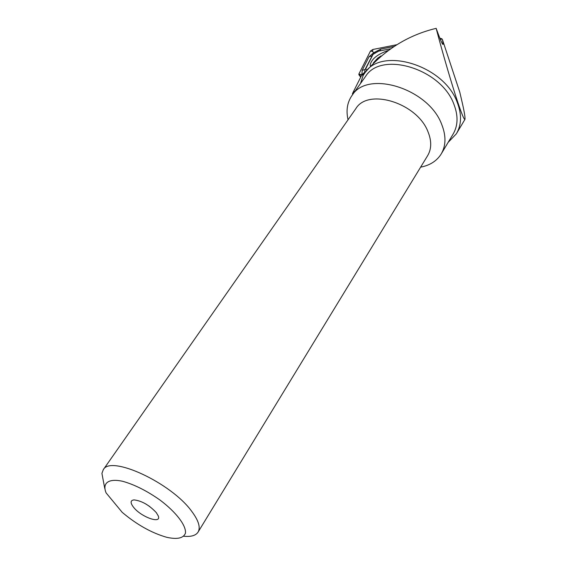 <?xml version="1.0" encoding="UTF-8"?>
<svg xmlns="http://www.w3.org/2000/svg" width="567" height="567" viewBox="0 0 567 567"><rect width="100%" height="100%" fill="white"/><g stroke="black" fill="none" stroke-linecap="round" stroke-linejoin="round"><path stroke-width="0.85" d="M448.136 142.388L456.315 133.855C461.545 125.031 461.885 114.626 457.335 102.634C444.209 65.134 380.981 46.154 364.581 73.271L365.276 72.307C384.695 49.683 408.318 35.034 436.158 28.35C442.196 51.569 452.012 85.192 457.711 102.017C461.758 114.123 464.182 119.892 464.975 119.332C465.301 117.305 464.125 110.615 461.439 99.246L459.794 92.208L442.466 39.697L441.92 38.818L439.829 38.138M198.167 531.938L427.539 155.812C431.615 149.05 431.749 140.999 427.957 131.664C417.156 102.996 368.196 87.892 355.927 108.517L355.679 108.878M183.828 536.254C190.951 536.942 195.672 535.595 197.989 532.229C200.761 527.608 198.663 520.634 191.696 511.299C171.128 482.751 110.537 454.84 103.293 469.682L101.918 473.36L104.732 488.357M420.622 167.159C429.829 165.394 436.647 161.071 441.062 154.203C446.038 145.839 446.243 135.903 441.693 124.386C428.581 88.509 367.473 69.72 352.05 95.412C347.259 102.294 345.92 110.416 348.046 119.786M441.381 153.664L453.012 134.251C458.023 125.824 458.342 115.881 453.961 104.42C441.367 68.72 381.123 50.619 365.524 76.474L365.212 76.921M364.581 73.271L363.121 75.489L360.506 83.533M352.88 94.25L352.426 93.697L352.759 94.42M133.521 507.224C141.077 517.083 161.864 524.496 158.257 515.899L156.251 512.561C149.114 505.02 141.707 500.796 134.025 499.896C130.318 500.356 130.148 502.794 133.521 507.224M145.776 503.943L149.816 506.593M352.426 93.697L361.682 75.213L363.49 74.887M436.158 28.35C440.41 40.115 442.728 45.41 443.125 44.24L442.466 39.697M122.224 512.362C136.881 524.709 151.758 533.037 166.854 537.332C177.343 539.607 183.538 538.218 185.444 533.15C186.373 525.666 176.209 512.228 159.965 500.016C146.881 490.838 134.45 484.594 122.663 481.291C108.439 478.172 102.067 483.063 106.086 492.872L122.224 512.362M387.998 50.541C377.253 54.347 371.3 59.209 370.138 65.12L370.442 65.978M390.507 48.797L378.614 51.136L373.058 54.354L365.786 68.671L366.721 70.386M396.921 44.694L372.866 49.478L370.471 51.037L358.833 74.121L359.202 74.809L364.078 73.979M375.262 52.518L373.639 52.632L372.554 51.448L372.866 49.478M374.064 52.547L380.762 49.102L394.03 46.48M361.937 74.369L362.193 70.358L369.025 56.771L373.497 52.915L373.589 53.794M372.71 54.751L365.063 69.535L364.609 72.356L365.41 72.122M364.609 72.356L362.554 74.192L364.113 73.937M381.038 55.906L377.75 58.125L373.362 62.902M355.119 91.11L353.156 92.286M441.92 38.818L440.467 39.697M360.945 76.694L359.662 74.787M372.554 51.448L370.471 51.037M359.202 74.809L360.959 74.546L358.833 74.121M362.193 70.358L365.063 69.535L365.786 68.671M369.025 56.771L371.86 55.935L372.576 55.077M380.762 49.102L379.692 50.924M464.933 119.403L456.655 133.28M355.927 108.517L103.293 469.682M365.524 76.474L352.05 95.412M370.542 65.864L370.138 65.12M360.704 77.176L358.904 74.716M373.058 54.354L372.391 55.112M380.769 56.133L377.75 58.125"/></g></svg>
